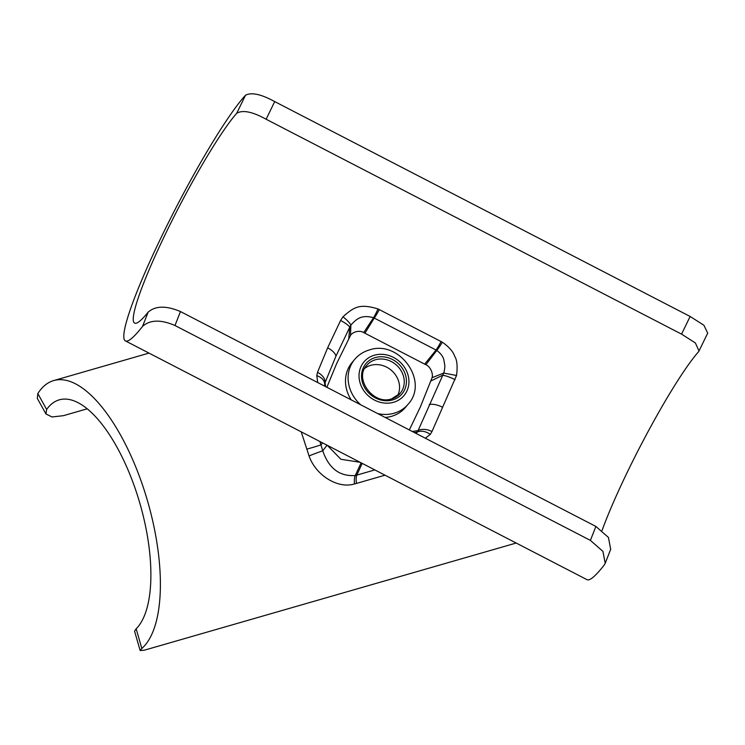 <?xml version="1.0" encoding="UTF-8"?>
<svg xmlns="http://www.w3.org/2000/svg" width="745" height="745" viewBox="0 0 745 745"><rect width="100%" height="100%" fill="white"/><g stroke="black" fill="none" stroke-linecap="round" stroke-linejoin="round"><path stroke-width="1.12" d="M37.334 398.454L37.809 393.556L46.646 409.452A122.068 48.788 73.9 0 1 48.276 407.347A122.068 48.788 73.9 0 1 59.255 399.841A122.068 48.788 73.9 0 1 135.134 488.413A122.068 48.788 73.9 0 1 137.881 626.918A122.068 48.788 73.9 0 1 136.158 628.799L141.829 648.457L140.162 650.553L144.483 650.152L516.183 543.04M140.162 650.562L134.566 631.155L136.158 628.799M37.809 393.556A142.118 56.806 73.9 0 1 40.91 389.309A142.118 56.806 73.9 0 1 53.696 380.574A142.118 56.806 73.9 0 1 142.053 483.701A142.118 56.806 73.9 0 1 145.238 644.956A142.118 56.806 73.9 0 1 141.829 648.457M374.828 469.918L356.827 475.105A13.075 5.224 -106.1 0 0 356.501 483.412L354.518 483.933C337.904 489.167 315.694 475.273 309.063 455.94L301.222 431.849M46.646 409.452L45.967 413.978L52.029 416.967L63.381 415.682L87.23 408.8M362.182 463.371L356.827 475.105L355.272 475.515C339.608 476.595 328.769 468.363 322.762 450.818A13.075 0.596 -21 0 0 309.063 455.94M327.036 445.193L322.762 450.818L320.955 444.877A13.075 0.605 -16.1 0 1 306.763 449.133M322.594 442.903L320.955 444.877L319.884 441.496M327.344 445.361L340.856 459.265L360.068 462.282M397.504 395.912A21.801 19.296 40.1 0 0 393.863 372.798A21.801 19.296 40.1 0 0 370.768 365.339A21.801 19.296 40.1 0 0 364.752 368.365M360.71 404.796A34.875 30.88 -139.9 0 1 354.685 359.397C358.587 354.816 363.476 351.668 369.362 349.945C399.134 339.515 429.493 381.338 408.064 404.293L405.457 407.394A34.875 30.88 40.1 0 1 391.572 416.315A34.875 30.88 -139.9 0 1 385.174 417.451M351.221 399.888A34.875 30.88 -139.9 0 1 352.078 362.498L354.685 359.397M425.339 438.228L430.321 434.354L431.97 431.551L456.536 375.499C457.7 366.335 457.076 359.919 454.664 356.25C453.128 351.575 449.021 346.891 442.344 342.206L378.013 308.933C359.695 303.438 354.192 306.856 342.998 316.774L340.605 320.462L327.651 347.822L317.5 372.332L316.783 375.629L317.715 382.558M235.103 115.149A122.068 14.015 -62.6 0 0 165.576 233.716A122.068 14.015 -62.6 0 0 134.677 323.116A122.068 14.015 -62.6 0 0 146.42 314.25A122.068 14.015 -62.6 0 0 148.143 312.155C155.454 305.729 166.228 305.524 180.467 311.559L174.982 325.509C160.846 319.409 150.034 319.698 142.546 326.394A142.118 16.316 -62.6 0 1 139.138 330.612A142.118 16.316 -62.6 0 1 125.467 340.931A142.118 16.316 -62.6 0 1 161.442 236.835A142.118 16.316 -62.6 0 1 242.386 98.787A142.118 16.316 -62.6 0 1 245.496 95.258C251.428 92.073 261.169 94.177 274.709 101.59L266.123 119.237C252.555 111.722 242.758 109.729 236.724 113.259A122.068 14.015 -62.6 0 0 235.103 115.149M274.709 101.59L690.14 316.476L681.545 334.123L695.383 342.97L699.024 350.979L698.316 352.022A122.068 14.015 -62.6 0 0 696.687 353.912A122.068 14.015 -62.6 0 0 602.072 530.459M180.467 311.559L595.888 526.445L608.442 537.443L610.677 549.344M690.14 316.476L703.941 325.267L707.694 333.173M125.467 340.931L587.051 579.694A142.118 16.316 -62.6 0 0 600.721 569.366A142.118 16.316 -62.6 0 0 604.13 565.157L605.21 563.267L602.919 551.356L590.403 540.395L174.982 325.509M681.545 334.123L266.123 119.237M326.869 387.288L336.638 363.597L350.476 335.492C352.338 332.037 359.574 329.821 363.718 332.596L425.879 364.743C430.489 366.493 433.394 373.971 432.063 377.696L420.376 406.919L409.331 429.949M416.148 433.469L417.526 431.904L443.731 373.077C444.253 371.662 445.1 366.456 444.756 365.18L443.862 359.993C443.247 356.753 440.891 353.568 436.794 350.439L436.058 350.029A13.075 1.499 -62.6 0 0 441.087 341.508M424.678 364.109L436.058 350.029L374.279 318.078A13.075 1.499 -62.6 0 0 379.307 309.557M342.998 316.774C347.263 320.285 349.889 323.051 350.886 325.053C357.479 317.789 362.48 314.79 373.524 317.705L374.279 318.078L364.929 333.211M348.79 338.379L349.722 327.269L350.886 325.053L350.476 335.492M325.612 386.636L325.071 382.613L335.902 356.287L349.722 327.269A13.075 2.682 -153.6 0 0 340.605 320.462M316.783 375.629C321.747 377.492 324.382 380.239 324.69 383.88L325.071 382.613A13.075 8.689 -159.2 0 0 317.5 372.332M324.727 386.18L324.69 383.88L324.82 386.227M430.321 434.354C425.693 431.271 421.428 430.452 417.526 431.904L414.574 432.659M412.302 431.485L417.898 430.629A13.075 8.716 22.1 0 1 431.97 431.551M431.029 380.919L442.549 375.284A13.075 2.654 25.5 0 1 455.074 379.671M456.536 375.499L443.731 373.077L432.063 377.696M385.016 475.189L356.501 483.412M361.111 462.822L355.272 475.515A13.075 5.401 -103 0 0 354.518 483.933M400.139 393.397L391.619 398.864C373.301 405.513 353.726 378.395 366.782 365.329A21.801 19.296 -139.9 0 1 375.461 359.76A21.801 19.296 -139.9 0 1 399.86 368.84A21.801 19.296 -139.9 0 1 400.139 393.397A21.801 19.296 -139.9 0 1 391.805 398.864M375.34 357.572A23.542 20.841 -139.9 0 1 404.721 372.77A23.542 20.841 -139.9 0 1 392.624 399.916A23.542 20.841 -139.9 0 1 363.253 384.727A23.542 20.841 -139.9 0 1 375.34 357.572M374.381 355.216A26.159 23.16 -139.9 0 1 407.021 372.1A26.159 23.16 -139.9 0 1 393.584 402.272A26.159 23.16 -139.9 0 1 360.943 385.388A26.159 23.16 -139.9 0 1 374.381 355.216M408.064 404.293A34.875 30.88 -139.9 0 1 394.179 413.214A34.875 30.88 -139.9 0 1 377.687 413.577M595.888 526.445L590.403 540.395M148.143 312.155L142.546 326.394M245.496 95.258L236.724 113.259M378.013 308.933A13.075 1.481 -66.1 0 1 373.524 317.705L363.718 332.596M335.902 356.287A13.075 5.895 -156 0 0 327.651 347.822M429.232 404.563A13.075 5.895 24 0 1 442.409 407.18M425.879 364.743L436.794 350.439A13.075 1.518 -59.2 0 0 442.344 342.206M53.696 380.574L148.991 353.102M37.25 398.305L45.929 413.903M610.77 549.112L605.294 563.043M707.75 333.052L699.099 350.811"/></g></svg>

